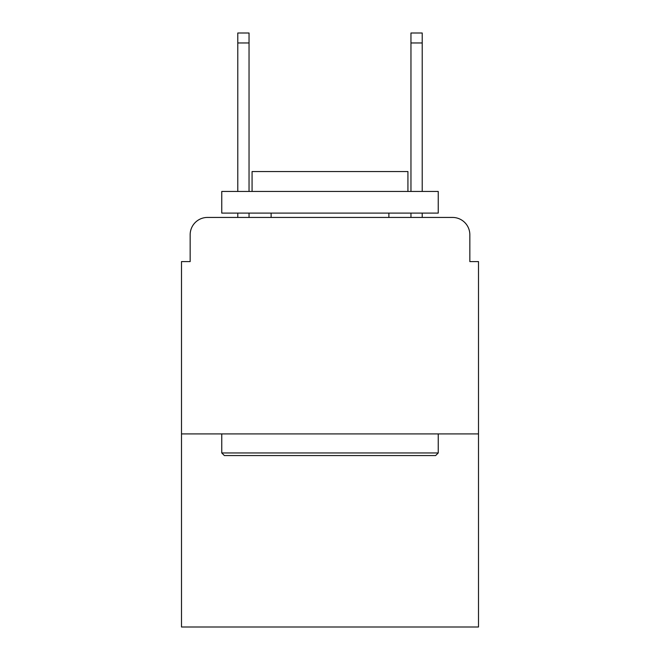 <?xml version="1.0" encoding="UTF-8"?>
<svg xmlns="http://www.w3.org/2000/svg" width="660" height="660" viewBox="0 0 660 660"><rect width="100%" height="100%" fill="white"/><g stroke="black" fill="none" stroke-linecap="round" stroke-linejoin="round"><path stroke-width="0.99" d="M190.162 234.754L190.162 261.591L190.162 234.754A17.317 17.317 0 0 1 207.479 217.437L237.782 217.437L237.782 213.106M478.5 433.909L181.5 433.909L181.5 627L478.5 627L478.5 261.591L469.837 261.591L469.837 234.754A17.317 17.317 0 0 0 452.521 217.437L207.479 217.437M181.5 433.909L181.5 261.591L190.162 261.591M249.043 213.106L249.043 217.437L262.457 217.437M397.543 217.437L410.957 217.437L410.957 213.106M422.218 213.106L422.218 217.437L452.521 217.437M469.837 261.591L469.837 234.754M435.641 455.557L224.359 455.557L221.76 452.958L438.24 452.958L435.641 455.557M221.76 191.458L438.24 191.458L438.24 213.106L221.76 213.106L221.76 191.458M407.929 191.458L407.929 171.542L252.071 171.542L252.071 191.458M221.76 433.909L221.76 452.958M438.24 433.909L438.24 452.958M271.12 213.106L271.12 217.437M388.88 213.106L388.88 217.437M237.782 191.458L237.782 33L249.043 33L249.043 191.458M410.957 191.458L410.957 33L422.218 33L422.218 191.458M237.782 42.958L249.043 42.958M422.218 42.958L410.957 42.958"/></g></svg>
